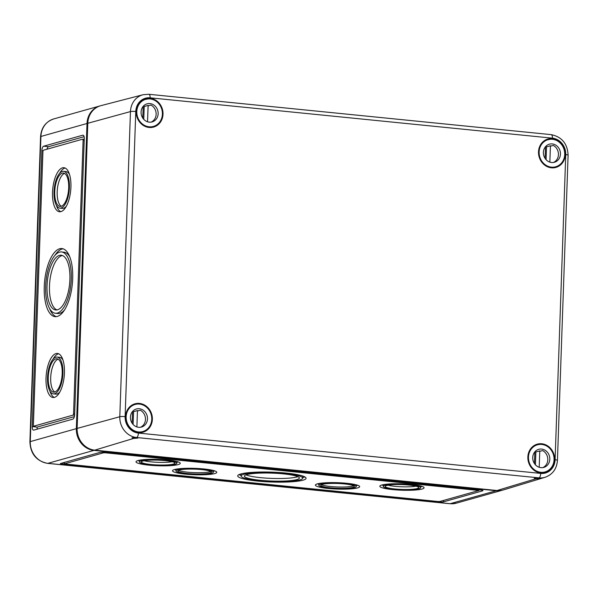 <?xml version="1.0" encoding="UTF-8"?>
<svg xmlns="http://www.w3.org/2000/svg" width="598" height="598" viewBox="0 0 598 598"><rect width="100%" height="100%" fill="white"/><g stroke="black" fill="none" stroke-linecap="round" stroke-linejoin="round"><path stroke-width="0.9" d="M74.608 415.154L72.963 415.147L33.899 426.135A1.338 0.546 95.7 0 1 33.809 426.15A1.338 0.546 95.7 0 1 33.391 424.969L42.929 151.66A1.338 0.546 95.7 0 1 43.534 150.18L82.599 139.192A1.338 0.546 95.7 0 1 82.688 139.185A1.338 0.546 95.7 0 1 83.107 140.358L73.561 413.666A1.338 0.546 95.7 0 1 72.963 415.147M83.862 139.297L84.258 139.192M82.771 139.207L83.817 139.312A1.338 0.546 95.7 0 1 83.907 139.304A1.338 0.546 95.7 0 1 84.236 139.693M74.638 414.646A1.338 0.546 95.7 0 1 74.182 415.274M33.809 426.15L35.028 426.269A1.338 0.546 95.7 0 0 35.118 426.262L33.443 426.733L33.481 425.754M43.078 150.808L41.86 150.651A4.022 1.637 95.7 0 1 43.676 146.196L82.733 135.208A4.022 1.637 95.7 0 1 83.002 135.185A4.022 1.637 95.7 0 1 84.273 138.721L74.638 414.676A4.022 1.637 95.7 0 1 72.821 419.131L33.757 430.119A4.022 1.637 95.7 0 1 33.495 430.141A4.022 1.637 95.7 0 1 32.225 426.606L41.86 150.651M37.278 429.125A4.022 1.637 95.7 0 1 37.098 427.099L32.225 426.606M37.098 427.099L74.369 416.612M47.003 149.201A4.022 1.637 95.7 0 1 48.55 146.689L84.094 136.688M478.946 490.48L105.233 452.791L103.454 452.828L64.27 463.891L438.11 501.505L439.881 501.468L478.946 490.48M62.768 462.874L64.434 462.643M443.544 501.834L482.601 490.846A4.022 0.583 -178 0 0 482.967 490.622A4.022 0.583 -178 0 0 480.62 490.009L105.128 452.357A4.022 0.583 -178 0 0 99.799 452.454L60.734 463.443A4.022 0.583 -178 0 0 60.368 463.674A4.022 0.583 -178 0 0 62.715 464.28L438.214 501.939A4.022 0.583 -178 0 0 443.544 501.834L443.589 500.429M62.715 464.28L62.768 462.957L64.3 463.114M502.798 490.083A20.123 18.149 74.3 0 1 502.41 490.203A20.123 18.149 74.3 0 1 496.265 490.726L93.946 450.384L47.855 463.345A4.022 1.637 95.7 0 1 47.593 463.368L449.905 503.718A4.022 1.637 95.7 0 0 450.167 503.695L47.855 463.345A20.123 18.149 74.3 0 1 30.266 441.608L40.918 136.464L87.016 123.494L76.357 428.646A20.123 18.149 74.3 0 0 93.946 450.384M57.288 316.432A34.213 13.933 95.7 0 1 55.061 316.641A34.213 13.933 95.7 0 1 44.611 281.209A34.213 13.933 95.7 0 1 61.886 248.559A34.213 13.933 95.7 0 1 72.56 281.292A34.213 13.933 95.7 0 1 57.288 316.432M54.463 397.364A22.133 9.015 95.7 0 1 53.02 397.498A22.133 9.015 95.7 0 1 46.255 374.572A22.133 9.015 95.7 0 1 57.438 353.448A22.133 9.015 95.7 0 1 64.345 374.625A22.133 9.015 95.7 0 1 54.463 397.364M60.951 211.617A22.133 9.015 95.7 0 1 59.508 211.752A22.133 9.015 95.7 0 1 52.744 188.833A22.133 9.015 95.7 0 1 63.926 167.702A22.133 9.015 95.7 0 1 70.833 188.878A22.133 9.015 95.7 0 1 60.951 211.617M56.287 316.634A34.213 13.933 95.7 0 1 49.567 308.516M54.889 255.436A34.213 13.933 95.7 0 1 63.089 248.813M61.138 206.317A16.766 6.832 95.7 0 1 60.039 206.415A16.766 6.832 95.7 0 1 54.919 189.05A16.766 6.832 95.7 0 1 63.388 173.046A16.766 6.832 95.7 0 1 68.621 189.088A16.766 6.832 95.7 0 1 61.138 206.317M61.078 208.022A18.501 7.535 95.7 0 1 59.867 208.134A18.501 7.535 95.7 0 1 54.216 188.975A18.501 7.535 95.7 0 1 63.56 171.32A18.501 7.535 95.7 0 1 69.338 189.02A18.501 7.535 95.7 0 1 61.078 208.022M54.65 392.056A16.766 6.832 95.7 0 1 53.558 392.161A16.766 6.832 95.7 0 1 48.431 374.789A16.766 6.832 95.7 0 1 56.9 358.785A16.766 6.832 95.7 0 1 62.132 374.826A16.766 6.832 95.7 0 1 54.65 392.056M54.59 393.768A18.501 7.535 95.7 0 1 53.379 393.88A18.501 7.535 95.7 0 1 47.728 374.722A18.501 7.535 95.7 0 1 57.072 357.066A18.501 7.535 95.7 0 1 62.85 374.767A18.501 7.535 95.7 0 1 54.59 393.768M56.96 309.921A27.501 11.205 95.7 0 1 49.761 281.725A27.501 11.205 95.7 0 1 62.416 255.525M57.52 309.801A27.501 11.205 95.7 0 1 55.726 309.966A27.501 11.205 95.7 0 1 47.324 281.486A27.501 11.205 95.7 0 1 61.213 255.234A27.501 11.205 95.7 0 1 69.802 281.546A27.501 11.205 95.7 0 1 57.52 309.801M66.311 206.28A18.501 7.535 95.7 0 1 63.515 208.268A18.501 7.535 95.7 0 1 62.304 208.381L59.867 208.134M63.56 171.32L65.997 171.566A18.501 7.535 95.7 0 1 69.51 174.422M59.822 392.026A18.501 7.535 95.7 0 1 57.027 394.015A18.501 7.535 95.7 0 1 55.823 394.127L53.379 393.88M57.072 357.066L59.516 357.312A18.501 7.535 95.7 0 1 63.022 360.16M57.408 313.06A30.804 12.543 95.7 0 1 55.397 313.247A30.804 12.543 95.7 0 1 45.986 281.352A30.804 12.543 95.7 0 1 61.542 251.952A30.804 12.543 95.7 0 1 71.162 281.419A30.804 12.543 95.7 0 1 57.408 313.06M60.742 211.67A22.133 9.015 95.7 0 1 56.362 205.286M59.553 173.42A22.133 9.015 95.7 0 1 65.122 168.031M54.799 392.011A16.766 6.832 95.7 0 1 50.867 375.036A16.766 6.832 95.7 0 1 58.096 359.181M61.288 206.265A16.766 6.832 95.7 0 1 57.356 189.289A16.766 6.832 95.7 0 1 64.577 173.435M100.24 105.853A20.123 18.149 74.3 0 0 99.851 105.958A20.123 18.149 74.3 0 0 87.016 123.494M213.396 471.254A22.133 3.192 -178 0 0 214.817 470.925M174.571 469.52A22.133 3.192 -178 0 0 175.962 469.946M186.86 473.743A18.725 2.698 -178 0 0 213.366 472.203A18.725 2.698 -178 0 0 194.739 468.854A18.725 2.698 -178 0 0 175.932 470.895A18.725 2.698 -178 0 0 186.86 473.743M185.44 474.139A22.133 3.192 -178 0 0 216.768 472.323A22.133 3.192 -178 0 0 194.761 468.361A22.133 3.192 -178 0 0 172.523 470.783A22.133 3.192 -178 0 0 185.44 474.139M356.281 485.583A22.133 3.192 -178 0 0 357.694 485.255M317.456 483.849A22.133 3.192 -178 0 0 318.846 484.275M329.737 488.073A18.725 2.698 -178 0 0 356.244 486.533A18.725 2.698 -178 0 0 337.623 483.184A18.725 2.698 -178 0 0 318.816 485.225A18.725 2.698 -178 0 0 329.737 488.073M328.324 488.469A22.133 3.192 -178 0 0 359.652 486.652A22.133 3.192 -178 0 0 337.638 482.691A22.133 3.192 -178 0 0 315.408 485.113A22.133 3.192 -178 0 0 328.324 488.469M178.555 470.327A16.766 2.422 -178 0 0 187.72 472.188A16.766 2.422 -178 0 0 210.788 471.448M187.675 473.511A16.766 2.422 -178 0 0 211.408 472.136A16.766 2.422 -178 0 0 194.731 469.138A16.766 2.422 -178 0 0 177.89 470.97A16.766 2.422 -178 0 0 187.675 473.511M321.44 484.657A16.766 2.422 -178 0 0 330.604 486.518A16.766 2.422 -178 0 0 353.672 485.778M330.552 487.841A16.766 2.422 -178 0 0 354.293 486.466A16.766 2.422 -178 0 0 337.616 483.468A16.766 2.422 -178 0 0 320.767 485.299A16.766 2.422 -178 0 0 330.552 487.841M176.873 462.269A22.133 3.192 -178 0 0 178.294 461.94M138.056 460.535A22.133 3.192 -178 0 0 139.446 460.961M150.337 464.758A18.725 2.698 -178 0 0 176.844 463.218A18.725 2.698 -178 0 0 158.223 459.869A18.725 2.698 -178 0 0 139.409 461.91A18.725 2.698 -178 0 0 150.337 464.758M148.917 465.154A22.133 3.192 -178 0 0 180.252 463.338A22.133 3.192 -178 0 0 158.238 459.376A22.133 3.192 -178 0 0 136 461.791A22.133 3.192 -178 0 0 148.917 465.154M420.7 486.72A22.133 3.192 -178 0 0 422.121 486.398M381.883 484.993A22.133 3.192 -178 0 0 383.266 485.412M394.164 489.209A18.725 2.698 -178 0 0 420.671 487.676A18.725 2.698 -178 0 0 402.05 484.32A18.725 2.698 -178 0 0 383.236 486.368A18.725 2.698 -178 0 0 394.164 489.209M392.744 489.613A22.133 3.192 -178 0 0 424.072 487.789A22.133 3.192 -178 0 0 402.065 483.827A22.133 3.192 -178 0 0 379.827 486.249A22.133 3.192 -178 0 0 392.744 489.613M144.163 460.752A16.766 2.422 -178 0 0 151.242 461.873A16.766 2.422 -178 0 0 172.179 461.731M151.152 464.526A16.766 2.422 -178 0 0 174.885 463.151A16.766 2.422 -178 0 0 158.208 460.146A16.766 2.422 -178 0 0 141.367 461.977A16.766 2.422 -178 0 0 151.152 464.526M387.99 485.202A16.766 2.422 -178 0 0 395.069 486.331A16.766 2.422 -178 0 0 416.006 486.181M394.979 488.985A16.766 2.422 -178 0 0 418.712 487.602A16.766 2.422 -178 0 0 402.035 484.604A16.766 2.422 -178 0 0 385.194 486.436A16.766 2.422 -178 0 0 394.979 488.985M302.693 477.653A34.213 4.934 -178 0 0 304.868 476.905M239.013 474.61A34.213 4.934 -178 0 0 241.129 475.5M259.084 480.687A30.804 4.44 -178 0 0 302.678 478.161A30.804 4.44 -178 0 0 272.045 472.644A30.804 4.44 -178 0 0 241.106 476.008A30.804 4.44 -178 0 0 259.084 480.687M257.663 481.084A34.213 4.934 -178 0 0 306.079 478.28A34.213 4.934 -178 0 0 272.068 472.151A34.213 4.934 -178 0 0 237.705 475.888A34.213 4.934 -178 0 0 257.663 481.084M246.04 474.857A27.501 3.969 -178 0 0 260.549 477.653A27.501 3.969 -178 0 0 297.841 476.666M260.451 480.306A27.501 3.969 -178 0 0 299.381 478.041A27.501 3.969 -178 0 0 272.03 473.123A27.501 3.969 -178 0 0 244.41 476.128A27.501 3.969 -178 0 0 260.451 480.306M64.487 310.011A30.804 12.543 95.7 0 1 59.845 313.307A30.804 12.543 95.7 0 1 57.834 313.494L55.397 313.247M61.542 251.952L63.986 252.199A30.804 12.543 95.7 0 1 69.817 256.931M54.261 397.416A22.133 9.015 95.7 0 1 49.873 391.025M53.073 359.166A22.133 9.015 95.7 0 1 58.634 353.777M540.741 473.414L138.422 433.072A15.219 13.724 74.3 0 1 125.117 416.627A4.022 0.583 -178 0 0 119.802 416.731A19.248 17.357 74.3 0 0 136.628 437.512L538.94 477.862A19.248 17.357 74.3 0 0 545.122 477.271C552.679 474.483 556.783 468.847 557.441 460.363A4.022 0.583 -178 0 0 555.094 459.75A15.219 13.724 74.3 0 1 540.741 473.414A4.022 1.637 95.7 0 1 538.94 477.862L534.298 478.28L536.025 478.744C540.308 478.602 541.13 478.355 538.477 478.004L540.203 478.28M536.025 478.744L497.043 490.51A20.123 18.149 74.3 0 0 503.509 489.889L545.122 477.271M547.192 139.91L550.384 139.259M144.88 99.567L148.072 98.909M87.794 123.278A20.123 18.149 -105.7 0 1 100.95 105.652L143.042 94.723L148.857 94.282A4.022 1.637 95.7 0 1 150.135 97.818A15.219 13.724 -105.7 0 0 135.776 111.482A4.022 0.583 -178 0 0 130.461 111.579L87.794 123.278L77.135 428.422A20.123 18.149 74.3 0 0 94.731 450.159L497.043 490.51M551.408 167.806A14.756 13.306 74.3 0 0 555.751 167.462A14.756 13.306 74.3 0 0 564.729 149.612A14.756 13.306 74.3 0 0 547.761 139.057A14.756 13.306 74.3 0 0 538.626 154.456A14.756 13.306 74.3 0 0 551.408 167.806M149.096 127.464A14.756 13.306 74.3 0 0 153.439 127.12A14.756 13.306 74.3 0 0 162.417 109.262A14.756 13.306 74.3 0 0 145.449 98.707A14.756 13.306 74.3 0 0 136.314 114.106A14.756 13.306 74.3 0 0 149.096 127.464M138.444 432.608A14.756 13.306 74.3 0 0 142.787 432.264A14.756 13.306 74.3 0 0 151.765 414.414A14.756 13.306 74.3 0 0 134.789 403.859A14.756 13.306 74.3 0 0 125.662 419.258A14.756 13.306 74.3 0 0 138.444 432.608M540.756 472.958A14.756 13.306 74.3 0 0 545.099 472.614A14.756 13.306 74.3 0 0 554.077 454.764A14.756 13.306 74.3 0 0 537.109 444.202A14.756 13.306 74.3 0 0 527.974 459.6A14.756 13.306 74.3 0 0 540.756 472.958M138.422 433.072A4.022 1.637 95.7 0 1 136.628 437.512L137.884 438.117L133.705 438.394L94.731 450.159M136.165 437.654L131.994 437.743L133.705 438.394M551.431 167.148A14.083 12.7 -105.7 0 1 539.224 154.306A14.083 12.7 -105.7 0 1 548.104 139.655A14.083 12.7 -105.7 0 1 564.146 149.777A14.083 12.7 -105.7 0 1 555.736 166.775A14.083 12.7 -105.7 0 1 551.431 167.148M543.56 141.278A14.083 12.7 -105.7 0 1 546.094 140.224L548.104 139.655M544.995 140.59A14.083 12.7 74.3 0 0 544.27 140.739M555.736 166.775L553.726 167.343A14.083 12.7 -105.7 0 1 552.485 167.619L551.707 167.836M551.894 167.851A14.083 12.7 74.3 0 0 552.597 167.597M551.595 162.499A9.389 8.469 -105.7 0 1 543.455 153.948A9.389 8.469 -105.7 0 1 549.375 144.178A9.389 8.469 -105.7 0 1 560.072 150.92A9.389 8.469 -105.7 0 1 554.466 162.252A9.389 8.469 -105.7 0 1 551.595 162.499M545.645 146.532A9.389 8.469 -105.7 0 1 546.52 146.854L550.429 145.755A9.389 8.469 -105.7 0 1 551.027 146.039L553.262 145.411A9.389 8.469 -105.7 0 1 558.45 154.179A9.389 8.469 -105.7 0 1 553.442 162.469M545.503 146.697L545.092 158.41M550.429 145.755L549.854 162.133M546.52 146.854L546.079 159.659M540.779 472.293A14.083 12.7 -105.7 0 1 528.565 459.458A14.083 12.7 -105.7 0 1 537.452 444.807A14.083 12.7 -105.7 0 1 553.494 454.921A14.083 12.7 -105.7 0 1 545.077 471.927A14.083 12.7 -105.7 0 1 540.779 472.293M532.908 446.422A14.083 12.7 -105.7 0 1 535.442 445.368L537.452 444.807M534.343 445.742A14.083 12.7 74.3 0 0 533.61 445.891M545.077 471.927L543.066 472.487A14.083 12.7 -105.7 0 1 541.833 472.764L541.048 472.988M541.235 472.996A14.083 12.7 74.3 0 0 541.938 472.749M540.943 467.651A9.389 8.469 -105.7 0 1 532.796 459.092A9.389 8.469 -105.7 0 1 538.723 449.322A9.389 8.469 -105.7 0 1 549.42 456.072A9.389 8.469 -105.7 0 1 543.806 467.404A9.389 8.469 -105.7 0 1 540.943 467.651M534.986 451.677A9.389 8.469 -105.7 0 1 535.868 451.998L539.77 450.899A9.389 8.469 -105.7 0 1 540.375 451.191L542.603 450.563A9.389 8.469 -105.7 0 1 547.798 459.324A9.389 8.469 -105.7 0 1 542.782 467.621M534.844 451.841L534.44 463.555M539.77 450.899L539.202 467.277M535.868 451.998L535.419 464.81M149.119 126.798A14.083 12.7 -105.7 0 1 136.905 113.964A14.083 12.7 -105.7 0 1 145.792 99.305A14.083 12.7 -105.7 0 1 161.834 109.427A14.083 12.7 -105.7 0 1 153.424 126.425A14.083 12.7 -105.7 0 1 149.119 126.798M141.248 100.927A14.083 12.7 -105.7 0 1 143.782 99.873L145.792 99.305M142.683 100.24A14.083 12.7 74.3 0 0 141.958 100.397M153.424 126.425L151.414 126.993A14.083 12.7 -105.7 0 1 150.173 127.269L149.395 127.486M149.582 127.501A14.083 12.7 74.3 0 0 150.277 127.247M149.283 122.156A9.389 8.469 -105.7 0 1 141.143 113.598A9.389 8.469 -105.7 0 1 147.063 103.828A9.389 8.469 -105.7 0 1 157.76 110.578A9.389 8.469 -105.7 0 1 152.146 121.91A9.389 8.469 -105.7 0 1 149.283 122.156M143.333 106.182A9.389 8.469 -105.7 0 1 144.208 106.504L148.117 105.405A9.389 8.469 -105.7 0 1 148.715 105.689L150.95 105.061A9.389 8.469 -105.7 0 1 156.138 113.829A9.389 8.469 -105.7 0 1 151.122 122.119M143.191 106.347L142.78 118.06M148.117 105.405L147.542 121.783M144.208 106.504L143.759 119.316M138.467 431.95A14.083 12.7 -105.7 0 1 126.253 419.108A14.083 12.7 -105.7 0 1 135.133 404.457A14.083 12.7 -105.7 0 1 151.182 414.578A14.083 12.7 -105.7 0 1 142.765 431.577A14.083 12.7 -105.7 0 1 138.467 431.95M130.588 406.072A14.083 12.7 -105.7 0 1 133.13 405.018L135.133 404.457M132.023 405.392A14.083 12.7 74.3 0 0 131.298 405.541M142.765 431.577L140.754 432.145A14.083 12.7 -105.7 0 1 139.513 432.414L138.736 432.638M138.923 432.646A14.083 12.7 74.3 0 0 139.626 432.399M138.624 427.301A9.389 8.469 -105.7 0 1 130.484 418.742A9.389 8.469 -105.7 0 1 136.411 408.98A9.389 8.469 -105.7 0 1 147.101 415.722A9.389 8.469 -105.7 0 1 141.494 427.054A9.389 8.469 -105.7 0 1 138.624 427.301M132.674 411.334A9.389 8.469 -105.7 0 1 133.556 411.656L137.458 410.557A9.389 8.469 -105.7 0 1 138.063 410.841L140.291 410.213A9.389 8.469 -105.7 0 1 145.478 418.981A9.389 8.469 -105.7 0 1 140.47 427.271M132.532 411.499L132.121 423.212M137.458 410.557L136.89 426.935M133.556 411.656L133.107 424.46M84.213 140.47L83.107 140.358M35.118 426.262L33.899 426.135M74.668 413.779L73.561 413.666M48.55 146.689L43.676 146.196M83.249 135.26L82.733 135.208M478.303 489.777L478.288 490.203M64.442 462.486L64.39 463.809M103.476 452.245L103.454 452.828M105.248 452.365L105.233 452.791M482.623 490.375L482.601 490.846M438.229 501.513L438.214 501.939M496.265 490.726L450.167 503.695A20.123 18.149 74.3 0 0 456.311 503.165L449.905 503.718M76.357 428.646L30.266 441.608A4.022 0.583 -178 0 0 29.9 441.84L40.559 136.688A4.022 0.583 -178 0 1 40.918 136.464A20.123 18.149 -105.7 0 1 53.76 118.927C45.68 121.738 41.277 127.658 40.559 136.688M77.135 428.422L119.802 416.731L130.461 111.579A19.248 17.357 -105.7 0 1 143.042 94.723M148.61 94.305A4.022 1.637 95.7 0 1 148.857 94.282L551.177 134.632A4.022 1.637 95.7 0 1 552.447 138.16A15.219 13.724 -105.7 0 1 565.753 154.605L555.094 459.75M552.447 138.16L150.135 97.818M125.117 416.627L135.776 111.482M550.922 134.647A4.022 1.637 95.7 0 1 551.177 134.632C561.888 136.852 567.532 143.714 568.1 155.211A4.022 0.583 -178 0 0 565.753 154.605M82.688 139.185L83.907 139.304M479.065 490.405L479.088 489.859M64.27 463.891L64.315 462.56M502.41 490.203L456.311 503.165M53.76 118.927L99.851 105.958M47.593 463.368C36.396 461.051 30.498 453.875 29.9 441.84M213.366 472.203L213.426 470.506M175.932 470.895L175.991 469.198M356.244 486.533L356.303 484.836M318.816 485.225L318.876 483.528M176.844 463.218L176.903 461.521M139.409 461.91L139.469 460.213M420.671 487.676L420.73 485.972M383.236 486.368L383.296 484.664M302.678 478.161L302.752 476.015M241.106 476.008L241.181 473.863M568.1 155.211L557.441 460.363"/></g></svg>
